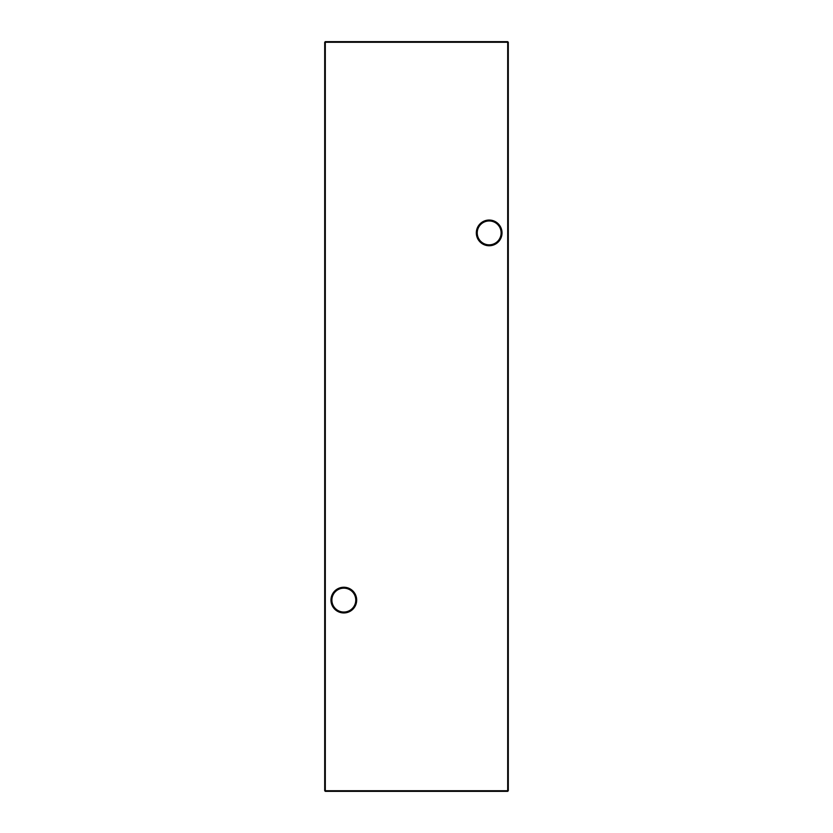 <?xml version="1.0" encoding="UTF-8"?>
<svg xmlns="http://www.w3.org/2000/svg" width="833" height="833" viewBox="0 0 833 833"><rect width="100%" height="100%" fill="white"/><g stroke="black" fill="none" stroke-linecap="round" stroke-linejoin="round"><path stroke-width="1.25" d="M330.972 600.104A12.849 12.849 0 0 1 343.821 587.244A12.849 12.849 0 0 1 356.68 600.104A12.849 12.849 0 0 1 343.821 612.953A12.849 12.849 0 0 1 330.972 600.104M355.764 600.104A11.933 11.933 0 0 0 343.821 588.171A11.933 11.933 0 0 0 331.888 600.104A11.933 11.933 0 0 0 343.821 612.036A11.933 11.933 0 0 0 355.764 600.104M476.32 232.896A12.849 12.849 0 0 1 489.179 220.047A12.849 12.849 0 0 1 502.028 232.896A12.849 12.849 0 0 1 489.179 245.756A12.849 12.849 0 0 1 476.32 232.896M501.112 232.896A11.933 11.933 0 0 0 489.179 220.964A11.933 11.933 0 0 0 477.236 232.896A11.933 11.933 0 0 0 489.179 244.829A11.933 11.933 0 0 0 501.112 232.896M508.297 42.264L508.297 790.736L507.693 790.736L507.693 42.264L325.307 42.264L325.307 790.736L507.693 790.736L507.693 791.35L325.307 791.35L324.703 790.736L324.703 42.264L325.307 41.65L507.693 41.65L508.297 42.264L507.693 41.65M507.693 791.35L508.297 790.736M324.703 790.736L325.307 791.35M324.703 42.264L325.307 41.65"/></g></svg>
